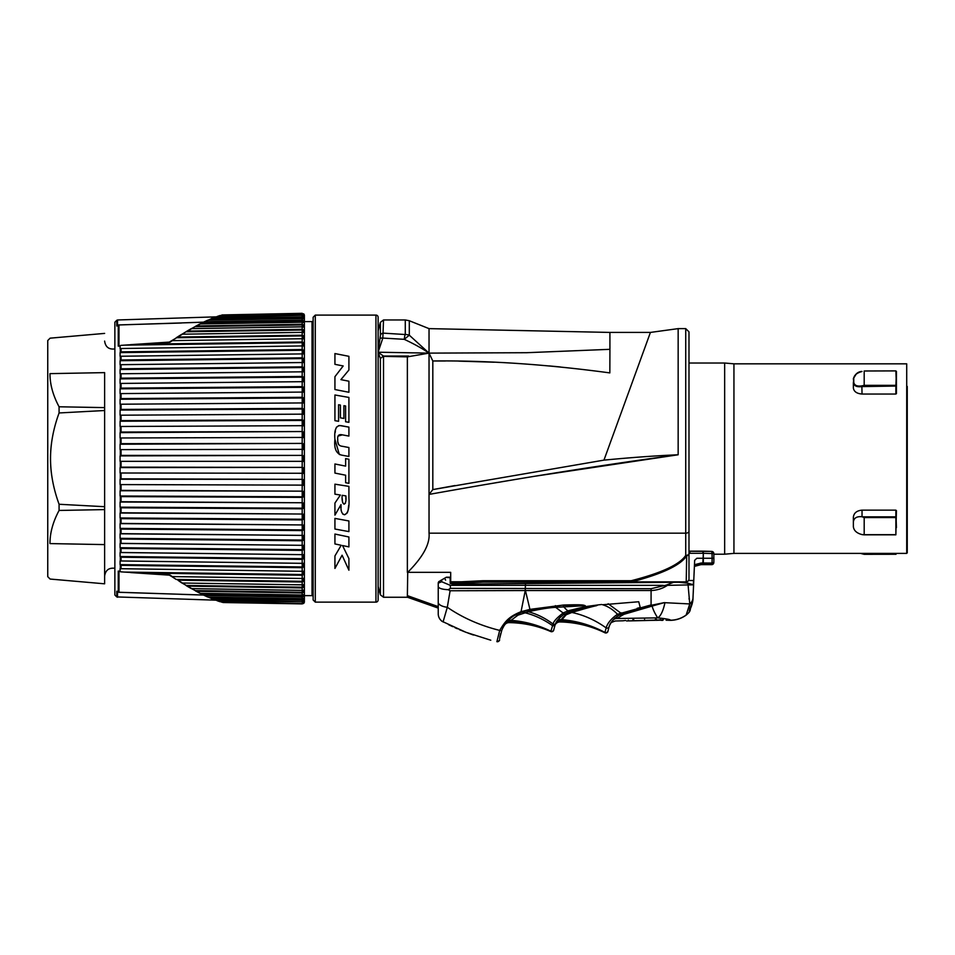 <?xml version="1.0" encoding="UTF-8"?>
<svg xmlns="http://www.w3.org/2000/svg" width="955" height="955" viewBox="0 0 955 955"><rect width="100%" height="100%" fill="white"/><g stroke="black" fill="none" stroke-linecap="round" stroke-linejoin="round"><path stroke-width="1.43" d="M688.985 397.757L688.985 389.521M688.985 512.167L688.985 535.122M733.941 553.387L906.713 553.387L906.713 363.831L733.941 363.831L733.941 553.387L724.654 554.198L724.654 363.019L688.985 363.019L688.985 331.874L688.985 578.849A3.247 3.056 180 0 1 686.227 581.87L631.744 581.87C662.352 573.86 680.652 565.181 686.669 555.822L686.227 581.87A3.247 1.325 90 0 1 685.738 582.096L631.255 582.096L675.997 582.096L673.621 582.275L666.208 585.129L667.438 585.343C662.71 588.507 657.255 590.238 651.083 590.536L651.083 604.945L617.503 614.256C611.224 618.649 607.44 623.197 606.15 627.901L604.873 632.759C590.727 625.883 575.781 622.278 560.06 621.944L566.124 614.781L571.866 612.465C601.698 603.56 594.499 606.783 597.926 604.933L585.451 606.616L568.679 610.639L563.295 612.883C556.968 617.682 553.566 621.407 553.076 624.057L550.784 631.542C537.486 625.812 523.603 622.839 509.122 622.624A5.42 5.42 33.1 0 0 504.515 625.095L504.837 624.618M680.354 582.096L682.18 582.096A4.333 4.298 5 0 1 682.073 582.526L682.18 582.096M631.721 581.834L631.744 581.87A3.247 1.325 -90 0 1 631.255 582.096A3.247 1.325 -90 0 0 631.744 581.87L631.255 580.712L631.255 582.096L483.182 582.096L483.111 580.712L631.255 580.712C661.648 572.94 679.817 564.489 685.738 555.38A3.247 1.504 41.9 0 0 686.669 555.822A3.247 1.504 41.9 0 1 685.738 555.38A3.247 1.862 180 0 0 688.985 553.518L688.985 553.518A3.247 2.399 0 0 1 686.669 555.822M688.543 580.497L693.545 580.509L693.354 584.758L687.922 583.183L678.611 582.228L453.422 584.197A2.71 2.71 -90.5 0 1 451.285 583.183L483.182 582.096L461.528 583.183L461.444 581.786L483.111 580.712M446.498 577.214L450.151 577.214L450.199 583.433L453.434 584.197M450.688 582.61L450.688 581.523M461.528 583.183L461.444 581.786L450.688 581.786L450.688 572.343L407.725 572.343C423.005 557.016 430.108 543.956 429.034 533.165L429.034 494.415L429.034 533.165L685.738 533.165L685.738 555.38M451.285 583.183L450.688 581.488L450.199 583.433M446.236 577.286L441.759 579.876L444.576 578.241L445.627 580.115M525.429 583.565L525.429 585.343L450.318 585.343L441.688 581.738L441.759 579.876L440.243 580.747M448.587 490.93L472.307 486.787M482.729 484.985L521.549 478.431M535.457 476.151L678.157 454.771L678.157 328.627L685.738 328.627L685.738 533.165A3.247 1.862 180 0 0 688.985 531.302M429.034 494.415C509.087 480.126 586.979 467.138 678.157 454.771C655.405 455.75 630.658 457.541 603.954 460.131L650.427 332.424L603.954 460.131L432.818 489.593L429.034 494.415L429.034 353.123L432.818 360.978L432.818 489.593L454.938 485.558M407.725 572.343L407.367 595.634L438.238 606.628L411.295 597.042M407.367 572.343L407.367 356.86L429.034 353.123L429.034 328.627L429.034 353.123L526.623 352.705L609.923 349.327L609.911 332.424L650.427 332.424L648.147 338.691M560.251 366.947L549.376 365.932M494.224 362.208L458.758 361.133M445.388 360.99L432.818 360.978C487.444 360.369 546.451 364.344 609.839 372.904L609.923 349.327M616.452 425.775L612.991 435.301M378.12 586.43L380.377 594.846L380.377 358.531L378.12 352.216L382.836 338.07L404.252 339.323L409.301 335.193L429.034 353.123L378.12 352.216L380.377 335.336A3.247 2.937 0 0 1 383.516 333.152L405.135 334.525A10.827 1.313 93.5 0 0 404.252 339.323C414.183 343.979 422.444 348.575 429.034 353.123M609.911 332.424L429.034 328.627L409.301 320.737L409.301 335.193A10.827 9.693 0 0 0 405.278 334.501L405.135 334.525M380.377 335.503L380.221 337.187M380.114 337.915L379.995 338.631M379.983 338.667L379.971 338.786A3.247 1.421 10.1 0 1 382.836 338.07L383.516 319.961L380.377 322.372L380.377 335.336M379.457 341.806L379.314 342.678M378.12 317.263L378.12 599.967L378.12 317.263A2.161 2.161 0 0 0 375.948 315.09L375.948 602.128L315.293 602.128L313.133 599.967L313.133 317.263L313.133 596.72A1.086 1.086 0 0 0 312.046 595.634L304.382 595.634M313.133 320.51A1.086 1.086 0 0 1 312.046 321.584L304.382 321.584M304.382 459.63L304.382 457.588M315.293 602.128L315.293 315.09L375.948 315.09M334.93 376.688L334.93 389.533L348.909 392.278L348.909 381.212L340.911 379.636L348.909 370.015L348.909 356.322L334.93 353.565L334.93 364.333L343.167 365.956L334.93 376.688L343.167 365.956M348.909 422.325L348.909 397.435L334.93 394.988L334.93 420.666L338.583 421.298L338.583 404.753L340.434 405.075L340.434 417.848L343.907 418.457L343.907 405.684L345.603 405.971L345.603 421.752L348.909 422.325M348.909 447.525L348.909 456.466L341.448 455.081C336.1 453.446 333.928 448.205 334.93 439.36C334.059 429.475 336.232 424.927 341.448 425.727L348.909 427.112L348.909 436.077L342.368 434.859C338.762 433.976 337.222 435.635 337.76 439.849C337.413 443.896 339.037 446.057 342.642 446.343L348.909 447.525L342.642 446.343M345.626 466.112L345.626 458.615L348.909 459.26L348.909 483.349L345.626 482.705L345.626 475.208L334.93 473.083L334.93 463.987L345.626 466.112M347.178 513.014L344.552 514.769C348.098 513.408 349.542 507.833 348.909 498.021L348.909 486.382L334.93 484.173L334.93 494.165L340.374 495.024L334.93 494.165M342.761 514.1L344.552 514.769C341.711 513.969 340.529 510.579 341.007 504.598L334.93 515.127L334.93 503.082L340.374 495.024M348.909 531.601L348.909 520.964L334.93 518.398L334.93 529.034L348.909 531.601L334.93 529.034M341.198 545.269L334.93 555.941L334.93 568.44L342.081 555.213L348.909 570.195L348.909 558.568L342.535 545.544L348.909 546.893L348.909 536.985L334.93 534.048L334.93 543.944L341.198 545.269L334.93 543.944M342.678 502.712L344.039 504.192C345.722 503.404 346.343 500.647 345.889 495.896L342.188 495.311C341.771 499.954 342.391 502.915 344.039 504.192L345.376 503.261M378.12 599.967A2.161 2.161 0 0 1 375.948 602.128M378.12 321.584L378.12 595.634M348.909 356.322L334.93 353.565M348.909 381.212L340.911 379.636M348.909 397.435L334.93 394.988M348.909 427.112L339.729 425.548M335.169 432.591L335.348 431.051M335.718 429.177L335.969 428.377M336.22 427.768L336.626 427.04M338.559 425.691L339.252 425.572M341.448 455.081L339.312 454.449L334.93 439.36M337.819 441.711L338.655 444.672M342.368 434.859L338.094 436.065M345.626 475.208L334.93 473.083M348.909 483.349L345.626 482.705M334.93 515.127L341.007 504.598L341.078 507.762M348.706 505.302L348.133 510.113M347.918 511.009L347.596 512.071M345.841 499.262L345.889 495.896L342.188 495.311M342.236 498.665L342.475 501.709M348.909 558.568L342.535 545.544L348.909 546.893M302.186 313.324L222.061 314.947L303.63 313.825A2.161 2.161 0 0 1 304.382 315.448L304.382 601.769A2.161 2.161 0 0 1 303.654 603.393L302.198 603.894L303.63 603.393M303.63 315.353L217.883 316.224L220.092 315.508L303.63 314.1L302.198 314.088L302.186 314.78L303.63 315.353L303.63 316.248L302.198 315.83L302.186 316.976L303.63 317.597L303.63 318.922L302.198 318.552L302.186 320.152L303.63 320.796L303.63 322.551L302.198 322.241L302.186 324.27L303.63 324.939L303.63 327.111L302.198 326.849L302.186 329.308L303.63 329.988L303.63 332.567L302.198 332.364L302.186 335.229L303.63 335.921L303.63 338.882L302.198 338.738L302.186 341.986L303.63 342.69L303.63 346.02L302.198 345.937L302.186 349.542L303.63 350.258L303.63 353.923L302.198 353.899L302.186 357.85L303.63 358.567L303.63 362.542L302.198 362.578L302.186 366.839L303.63 367.544L303.63 371.817L302.198 371.913L302.186 376.461L303.63 377.153L303.63 381.69L302.198 381.833L302.186 386.632L303.63 387.324L303.63 392.087L302.198 392.29L302.186 397.304L303.63 397.972L303.63 402.938L302.198 403.189L302.186 408.394L303.63 409.038L303.63 414.16L302.198 414.482L302.186 419.83L303.63 420.439L303.63 425.691L302.198 426.061L302.186 431.529L303.63 432.114L303.63 437.45L302.198 437.868L302.186 443.407L303.63 443.956L303.63 449.351L302.198 449.817L302.186 455.392L303.63 455.905L303.63 461.325L302.198 461.826L302.186 467.401L303.63 467.866L303.63 473.262L302.198 473.811L302.186 479.35L303.63 479.768L303.63 485.116L302.198 485.701L302.186 491.157L303.63 491.527L303.63 496.779L302.198 497.388L302.186 502.748L303.63 503.058L303.63 508.179L302.198 508.824L302.186 514.029L303.63 514.291L303.63 519.245L302.198 519.914L302.186 524.94L303.63 525.143L303.63 529.906L302.198 530.586L302.186 535.385L303.63 535.528L303.63 540.064L302.198 540.769L302.186 545.317L303.63 545.401L303.63 549.674L302.198 550.39L302.186 554.652L303.63 554.676L303.63 558.663L302.198 559.379L302.186 563.331L303.63 563.295L303.63 566.96L302.198 567.676L302.186 571.293L303.63 571.197L303.63 574.528L302.198 575.244L302.186 578.479L303.63 578.336L303.63 581.297L302.198 582.001L302.186 584.854L303.63 584.651L303.63 587.23L302.198 587.922L302.186 590.369L303.63 590.106L303.63 592.291L302.198 592.96L302.186 594.989L303.63 594.667L303.63 596.433L302.198 597.066L302.186 598.666L303.63 598.296L303.63 599.633L302.198 600.241L302.186 601.387L303.63 600.97L303.63 601.865L302.186 603.142L303.63 603.118L302.186 603.894L223.004 602.521L302.198 603.667L220.092 601.71L217.883 600.993L302.21 601.865L215.257 599.895M303.63 599.633L302.198 600.241L211.879 598.713L214.815 599.883L303.63 601.865M303.63 596.433L302.198 597.066L204.692 595.466L208.118 597.078L302.198 598.666L302.21 599.633L210.542 598.081L207.342 596.696M303.63 581.297L302.21 581.297L302.198 582.001L177.869 580.186L182.393 583.016L302.198 584.854L302.198 587.922L187.562 586.155L191.776 588.602L302.198 590.369L302.198 592.96L196.539 591.264L200.383 593.306L302.198 594.989L302.21 596.433L203.272 594.798L199.619 593.007M303.63 574.528L302.21 574.528L302.198 575.244L140.409 573.012L169.883 574.958L172.33 576.581L302.198 578.479L302.21 581.297L176.245 579.458L171.542 576.426M140.409 573.012L124.317 572.081L302.21 574.528L302.21 571.293L120.091 568.691L120.079 571.317L118.253 571.078L118.253 591.957L117.489 591.432A1.086 0.728 -54.9 0 0 117.644 591.587L117.608 591.467M120.091 564.632L121.058 565.348L302.198 567.676L302.21 566.96L120.091 564.632L120.091 560.955L302.198 563.331L302.21 566.96L303.63 566.96M120.091 556.514L121.058 557.231L302.198 559.379L302.21 558.663L120.091 556.514L120.091 552.527L121.058 552.503L302.198 554.652L120.091 552.527M120.091 547.728L121.058 548.445L302.198 550.39L302.21 549.674L120.091 547.728L120.091 543.455L121.058 543.371L302.198 545.317L120.091 543.455M120.091 538.334L121.058 539.038L302.198 540.769L302.21 540.064L120.091 538.334L120.091 533.797L121.058 533.654L302.198 535.385L120.091 533.797M120.091 528.39L121.058 529.082L302.198 530.586L302.21 529.906L120.091 528.39L120.091 523.627L121.058 523.436L302.198 524.94L120.091 523.627M120.091 517.968L121.058 518.649L302.198 519.914L302.21 519.245L120.091 517.968L120.091 513.014L121.058 512.763L302.198 514.029L120.091 513.014M120.091 507.153L121.058 507.797L302.198 508.824L302.21 508.179L120.091 507.153L120.091 502.032L121.058 501.721L302.198 502.748L120.091 502.032M120.091 496.003L121.058 496.612L302.198 497.388L302.21 496.779L120.091 496.003L120.091 490.751L121.058 490.381L302.198 491.157L120.091 490.751M120.091 484.591L302.21 485.116L120.091 484.591L120.091 479.243L121.058 478.837L302.198 479.35L120.091 479.243M120.091 473L302.21 473.262L120.091 473L120.091 467.604L121.058 467.15L302.198 467.401L120.091 467.604M120.091 461.325L302.21 461.325L120.091 461.325L120.091 455.905L121.058 455.404L302.198 455.392L120.091 455.905M120.091 449.614L302.21 449.351L120.091 449.614L120.091 444.218L121.058 443.669L302.198 443.407L120.091 444.218M120.091 437.975L302.21 437.45L120.091 437.975L120.091 432.639L121.058 432.054L302.198 431.529L120.091 432.639M120.091 426.479L302.21 425.691L120.091 426.479L120.091 421.227L121.058 420.606L302.198 419.83L302.21 420.439L120.091 421.227M120.091 415.198L302.21 414.16L120.091 415.198L120.091 410.077L121.058 409.42L302.198 408.394L302.21 409.038L120.091 410.077M120.091 404.216L302.21 402.938L120.091 404.216L120.091 399.25L121.058 398.581L302.198 397.304L302.21 397.972L120.091 399.25M120.091 393.603L302.21 392.087L120.091 393.603L120.091 388.84L121.058 388.136L302.198 386.632L302.21 387.324L120.091 388.84M120.091 383.433L302.21 381.69L120.091 383.433L120.091 378.896L121.058 378.18L302.198 376.461L302.21 377.153L120.091 378.896M120.091 373.775L302.21 371.817L120.091 373.775L120.091 369.501L121.058 368.785L302.198 366.839L302.21 367.544L120.091 369.501M120.091 364.703L302.21 362.542L120.091 364.703L120.091 360.715L121.058 359.987L302.198 357.85L302.21 358.567L120.091 360.715M120.091 352.598L120.091 356.263L302.198 353.899L302.21 350.258L120.091 352.598L121.058 351.87L302.198 349.542L302.21 350.258L303.63 350.258M181.486 323.017L118.981 324.915L118.993 345.889L119.876 345.829L118.993 345.889A1.086 0.871 180 0 0 118.253 346.14L120.079 345.901L120.091 348.527L302.198 345.937L302.21 342.69L124.317 345.149L169.883 342.26L172.33 340.637L302.198 338.738L302.21 335.921L176.245 337.76L181.677 334.322M303.63 342.69L302.21 342.69L302.198 341.986L140.409 344.218M215.257 317.335L302.21 315.353L214.815 317.335L211.879 318.504L302.198 316.976L302.21 318.552L208.118 320.152L204.692 321.763L302.198 320.152L302.21 322.241L200.383 323.924L196.539 325.953L302.198 324.27L302.21 326.849L191.776 328.615L187.562 331.063L302.198 329.308L302.21 332.364L182.393 334.202L177.869 337.043L302.198 335.229L302.21 335.921L303.63 335.921M118.205 591.634L117.525 591.503A1.086 1.039 180 0 1 116.785 591.205L116.785 596.935L114.863 595.013L114.863 322.217L116.785 320.283L116.785 326.025L117.489 325.798L116.785 326.025A1.086 1.039 180 0 1 117.525 325.715L118.205 325.595M222.061 314.947L220.963 315.508L222.061 314.947M303.63 329.988L185.998 331.779L177.212 337.175M171.602 340.792L169.775 341.997M303.63 324.939L195.059 326.646L191 328.89M199.619 324.223L203.367 322.336M207.342 320.534L210.709 319.006M216.63 316.833L117.525 319.973L117.525 325.715M171.542 340.792L177.869 337.043M182.393 334.202L181.605 334.429L182.393 334.202M185.998 331.779L187.562 331.063L185.998 331.779M195.059 326.646L196.539 325.953L195.059 326.646M208.118 320.152L207.366 320.462M214.815 317.335L214.075 317.657L214.815 317.335M216.845 316.654L217.883 316.224L216.845 316.654M220.092 315.508L219.375 315.83M120.808 345.388L124.317 345.149M117.835 325.56A1.086 0.728 54.9 0 0 117.489 325.798L118.253 325.273L118.253 346.14M303.63 358.567L302.21 358.567L302.21 362.542L303.63 362.542M303.63 367.544L302.21 367.544L302.21 371.817L303.63 371.817M303.63 377.153L302.21 377.153L302.21 381.69L303.63 381.69M303.63 387.324L302.21 387.324L302.21 392.087L303.63 392.087M303.63 397.972L302.21 397.972L302.21 402.938L303.63 402.938M303.63 409.038L302.21 409.038L302.21 414.16L303.63 414.16M303.63 420.439L302.21 420.439L302.21 425.691L303.63 425.691M303.63 432.114L302.21 432.114L302.21 437.45L303.63 437.45M303.63 443.956L302.21 443.956L302.21 449.351L303.63 449.351M303.63 455.905L302.21 455.905L302.21 461.325L303.63 461.325M303.63 467.866L302.21 467.866L302.21 473.262L303.63 473.262M303.63 479.768L302.21 479.768L302.21 485.116L303.63 485.116M303.63 491.527L302.21 491.527L302.21 496.779L303.63 496.779M303.63 503.058L302.21 503.058L302.21 508.179L303.63 508.179M303.63 514.291L302.21 514.291L302.21 519.245L303.63 519.245M303.63 525.143L302.21 525.143L302.21 529.906L303.63 529.906M303.63 535.528L302.21 535.528L302.21 540.064L303.63 540.064M303.63 545.401L302.21 545.401L302.21 549.674L303.63 549.674M303.63 554.676L302.21 554.676L302.21 558.663L303.63 558.663M169.883 574.958L169.035 574.97L169.883 574.958M124.317 572.081L120.808 571.83M222.061 602.271L221.202 601.925M217.883 600.993L216.045 600.182L116.785 596.935M214.075 599.561L214.815 599.883L214.075 599.561M207.366 596.756L208.118 597.078L207.366 596.756M303.63 592.291L195.059 590.584L196.539 591.264L191 588.34M303.63 587.23L185.998 585.439L187.562 586.155L181.605 582.789M177.869 580.186L181.677 582.896M169.775 575.232L171.602 576.426M303.63 603.118L302.496 603.118M203.558 595.037L118.993 592.255L118.993 571.341L120.258 571.353L118.993 571.341A1.086 0.871 180 0 1 118.253 571.078M118.671 592.207A1.086 0.728 -55 0 1 118.253 591.957A1.086 1.039 180 0 0 118.993 592.255L118.969 592.255A1.086 1.086 0 0 1 118.396 592.112L117.632 591.587M104.62 407.618L59.079 406.782C52.991 395.406 49.958 384.352 49.97 373.632L49.97 373.632C50.138 326.67 50.138 326.67 49.97 373.632L104.62 372.629L104.62 583.696L104.62 544.601L49.97 543.586C50.138 590.548 50.138 590.548 49.97 543.586L49.982 543.025M59.079 406.782L59.079 412.954C53.349 428.723 50.496 443.944 50.531 458.615C50.508 473.334 53.361 488.554 59.079 504.264L59.079 510.448C52.979 521.86 49.935 532.914 49.97 543.586M104.62 333.402L50.126 338.166L47.75 340.541L47.75 576.677L50.126 579.052L104.62 583.815M104.62 410.519L59.079 412.954M104.62 506.699L59.079 504.264M104.62 509.6L59.079 510.448M118.993 345.889L120.258 345.877L118.993 345.889M203.558 322.193L118.993 324.963A1.086 1.039 180 0 0 118.253 325.273A1.086 0.728 55 0 1 118.671 325.022M303.63 320.796L203.272 322.432M303.63 317.597L210.542 319.149M303.63 314.1L302.496 314.1M380.377 358.531L383.444 356.048L378.12 352.216M382.68 356.37L407.367 356.86M407.367 596.696L407.367 595.634M686.597 562.34L686.669 556.168M685.738 582.096A3.247 3.247 0 0 0 688.985 578.849A3.247 3.247 0 0 1 685.738 582.096M438.238 584.866L438.238 586.657M441.688 581.738L438.238 583.159L438.238 602.498A8.476 3.534 9.2 0 0 447.31 607.273L450.103 590.763L525.25 590.548L521.048 611.689C508.931 616.655 505.291 621.025 499.692 630.407C480.067 625.513 462.602 617.789 447.31 607.273L443.084 621.884C441.341 620.953 441.341 620.953 443.084 621.884C441.341 620.953 441.341 620.953 443.084 621.884C441.341 620.953 441.341 620.953 443.084 621.884L443.43 622.063M442.893 621.789A9.061 9.013 58.9 0 0 443.084 621.884L442.893 621.789A9.061 9.013 58.9 0 1 438.238 613.85L438.238 599.895M438.238 591.109L438.238 597.376M438.238 587.994L438.238 589.474M450.318 585.343L450.414 588.364L448.253 589.701C442.201 589.414 438.858 588.387 438.238 586.633M450.414 588.364L651.083 588.698L666.208 585.129M525.25 590.548L525.429 585.343L663.188 585.343M689.988 609.815A5.42 5.253 -177.5 0 0 690.298 608.908A5.42 5.253 2.5 0 1 689.2 611.081L692.888 600.122L693.593 584.818L667.438 585.343M712.06 561.54L712.108 558.269L696.84 558.269L694.667 560.334L693.581 584.52M684.508 582.096L684.508 582.765M694.404 566.399L700.492 564.763A3.247 3.247 0 0 1 701.328 564.656L711.666 564.656L702.785 564.071L703.346 553.279L689.892 553.279L689.88 551.178L689.892 553.279L688.985 553.399M689.844 551.536L688.985 551.25M513.993 615.712L521.86 612.107M501.829 630.193L502.366 628.963M502.903 627.877L503.488 626.802M504.145 625.692L504.538 625.059M509.886 621.669L510.28 621.204A5.42 5.348 37 0 0 505.768 623.305L506.353 622.553M513.921 615.76L515.402 614.877M506.95 621.848L506.604 622.242A5.42 5.288 39.5 0 1 511.009 620.356L517.98 615.163A5.42 3.008 60.6 0 0 515.413 614.865C508.991 618.553 504.467 623.675 501.817 630.228L499.656 638.465M499.883 636.925L500.623 633.666M508.048 620.619L508.979 619.676M509.564 619.127L510.495 618.291M510.949 617.921L511.653 617.36M517.98 615.163L528.413 611.761C539.647 609.171 548.743 607.702 555.703 607.344L585.248 605.673L585.451 606.616M523.209 613.146A5.42 1.731 72.1 0 0 521.943 612.083L525.178 611.14L521.132 611.666M566.124 614.781A5.42 3.378 56.3 0 0 563.235 614.781L568.894 612.06L563.45 606.664L563.271 605.339C584.603 604.455 583.242 605.315 585.248 605.673C583.374 605.255 584.842 604.3 563.247 605.064L529.894 609.397L521.824 611.51M525.429 590.548L530.061 609.887L525.178 611.14M448.253 589.701L450.103 590.763M490.775 640.208L465.945 632.294L441.664 621.132M468.022 633.081L473.441 635.027M455.022 627.722L457.409 628.772M448.659 624.725L452.765 626.683M459.486 629.667L461.396 630.479M462.805 631.052L464.321 631.649M466.506 632.508L459.355 629.62M501.793 630.276A2.173 1.003 22.7 0 0 501.817 630.228A2.161 0.991 -157.5 0 1 499.692 630.407L496.898 641.676C499.059 640.936 499.931 640.28 499.537 639.731A2.161 2.161 -45 0 1 499.525 639.79L499.525 639.826A2.161 2.161 -45 0 1 496.898 641.676C499.059 640.936 499.931 640.28 499.537 639.731A2.161 2.161 0 0 1 496.898 641.676M651.632 605.195A5.42 1.218 -109.3 0 1 652.134 606.067L651.656 606.21A5.42 1.146 -107.8 0 0 651.179 605.303L664.167 602.653L640.447 608.013L618.697 615.39L617.503 614.256C612.883 609.493 607.917 606.318 602.593 604.742L638.74 601.745L640.244 607.499L637.14 608.311M601.674 604.491L597.926 604.933M563.247 605.064L530.061 609.887M555.404 605.637L555.703 607.344L564.465 614.017A5.42 3.104 59 0 1 566.984 614.304M570.207 612.955A5.42 1.958 70.7 0 0 568.894 612.06L568.679 610.639M570.493 612.871A5.42 1.838 71.8 0 0 569.276 611.952L570.696 611.522C593.747 604.993 592.936 606.127 596.087 605.243M608.442 628.784L608.98 627.017A2.161 1.815 -160.5 0 1 606.15 627.901C595.347 620.177 583.923 615.032 571.866 612.465A5.42 1.826 71.5 0 0 570.696 611.522M561.671 618.912L561.265 619.628A5.42 5.312 28.9 0 0 556.288 622.338L556.956 621.216M559.081 618.386L560.752 616.703M618.697 615.39C613.206 619.198 609.97 623.066 608.992 626.993L607.977 631.124A2.161 2.161 -165.7 0 1 604.873 632.759L604.849 632.652C590.894 625.489 576.199 621.442 560.752 620.535L560.06 621.944A5.42 5.42 -160.4 0 0 554.843 625.537L555.679 623.52A2.161 1.6 -154.6 0 1 553.076 624.057C545.245 618.16 537.032 614.065 528.413 611.761A5.42 1.48 73.2 0 0 527.387 610.543L527.172 610.054M619.222 615.092L616.93 616.512M615.175 617.885L613.97 619.031M619.413 614.996L620.07 614.674M621.395 614.089L622.087 613.826L621.442 612.824M608.992 626.993L609.6 625.453M609.994 624.63L610.913 622.947M611.331 622.29L611.737 621.693M612.31 620.917L612.74 620.38A5.42 5.276 -140.3 0 1 616.835 618.506C614.375 621.944 614.375 621.944 616.835 618.506L616.787 618.565M651.656 606.21L629.166 612.788A5.42 2.006 -108.3 0 0 627.507 611.952L627.292 612.024M622.29 613.755L622.039 613.838A5.42 2.507 -109.8 0 1 623.866 614.351L625.847 613.755M621.92 613.886L608.156 603.751M687.922 583.183L689.761 603.942L664.167 602.653L652.134 606.067C652.922 609.35 654.772 613.277 657.685 617.861L616.835 618.506L623.866 614.351L629.166 612.788M692.888 600.122A5.42 0.752 6.1 0 1 692.9 600.158L693.581 585.343M688.567 608.729L689.725 604.109M690.417 607.989L690.25 609.039C689.546 610.376 692.124 605.792 692.9 600.158L692.984 599.012M690.381 609.004A5.42 5.42 2.5 0 1 689.152 612.203L689.152 612.203A16.247 16.247 -177.5 0 1 686.179 615.008L689.761 603.942A16.247 10.863 -177.5 0 0 693.032 597.782M670.577 620.165L670.577 620.213C670.35 619.509 666.041 618.721 657.685 617.861A27.074 8.977 -87.1 0 0 664.931 602.665M689.176 599.406L689.056 598.367M553.84 629.536L555.13 624.785L553.84 629.536A2.161 2.149 -171.3 0 1 550.796 631.16C538.083 625.024 524.808 621.418 511.009 620.356M555.512 623.902L555.655 623.591A5.42 5.36 25.2 0 1 560.752 620.535M560.573 616.882L559.188 618.267M563.235 614.781C558.58 618.673 556.061 621.586 555.691 623.52L556.526 621.92L555.679 623.52M607.977 631.124L607.989 631.052A2.161 2.161 -171.6 0 1 604.849 632.652A2.161 2.161 8.4 0 0 607.714 631.828M632.819 610.257L633.428 610.066M623.03 620.798L615.092 620.989M644.577 619.067C674.349 620.428 674.349 620.428 644.577 619.067C614.793 621.263 614.793 621.263 644.577 619.067M670.577 620.332L666.077 620.189M663.367 619.89L626.552 620.953M625.561 620.44L623.269 620.762M659.738 620.177L660.012 620.201C663.689 620.523 663.689 620.523 660.012 620.201L628.33 620.917C625.823 620.965 625.823 620.965 628.33 620.917C625.823 620.965 625.823 620.965 628.33 620.917C625.823 620.965 625.823 620.965 628.33 620.917L628.33 620.105M660.609 620.249L661.493 620.332M661.887 620.356L662.519 620.416M656.192 619.711L656.706 620.356M655.703 620.105L655.405 619.27M633.75 619.58L633.081 620.332L632.831 619.652M660.012 620.201L660.203 619.592M564.572 615.832L562.423 617.885M553.793 629.846L553.793 629.846A2.161 2.161 -172.2 0 1 550.784 631.542M693.581 584.567L693.581 583.374M702.785 564.071L694.428 565.814M712.012 564.119L712.024 563.068L703.346 563.008L703.346 553.279L712.036 553.554L712.108 558.269L713.898 558.269L713.839 562.053L711.666 564.656A2.161 2.161 1 0 0 713.827 562.531L713.827 562.316M713.898 558.269L712.108 558.269L712.024 563.068L713.827 562.531L713.827 553.554C713.863 556.168 713.863 556.168 713.827 553.554C713.863 556.168 713.863 556.168 713.827 553.554L713.827 554.127M688.985 551.226L711.726 551.417L712.036 553.554L713.827 553.554L713.851 555.512M711.785 551.453A2.161 2.137 179 0 1 713.827 553.554L713.827 553.554A2.161 2.161 0 0 0 711.714 551.417L703.035 551.154L703.346 553.279L703.238 551.536M896.423 386.011L895.874 394.045L862.031 394.045C856.766 393.603 853.877 391.574 853.364 387.957L853.364 382.454C853.818 385.904 856.707 387.276 862.031 386.584L895.874 386.059L895.874 394.045M853.364 521.788L853.364 526.659C853.818 530.562 856.707 533.2 862.031 534.585L864.191 534.669L864.191 517.562L862.031 516.739C856.707 516.237 853.818 518.016 853.364 522.099L853.364 517.216C853.877 513.002 856.766 510.639 862.031 510.149L895.874 510.149L896.423 527.614M864.191 370.994L895.874 370.898L864.191 370.994L864.191 385.331L895.874 385.331L895.874 386.059L896.423 371.435L896.423 393.639M896.423 510.615L895.874 534.812L863.69 534.812M895.874 553.387L895.874 554.33L896.423 553.387L895.874 554.139L864.275 554.139L861.171 553.387M861.876 371.531C856.886 372.928 854.176 375.16 853.746 378.216L853.746 382.072C854.176 385.319 856.886 386.584 861.876 385.868L864.191 385.331L864.275 386.059M896.423 553.781L864.239 554.27L860.646 553.387M853.364 526.659L853.364 522.099M862.58 534.693L895.874 534.669L895.874 517.562L864.191 517.562M896.423 385.713L895.874 370.994M856.098 374.241L853.364 378.622L853.746 382.072M853.746 378.216L853.364 384.113M895.874 510.149L895.874 517.562L895.874 516.846L862.58 516.846M907.25 386.417L907.25 552.85L907.25 386.417M907.25 398.378L907.25 492.1M907.25 518.84L907.25 537.235M438.238 583.159A2.161 2.161 0 0 1 439.312 581.285A2.161 2.161 0 0 0 438.238 583.159L438.238 589.736M446.081 577.369L450.688 577.763M409.301 320.737L405.278 319.961L405.278 334.501A10.827 9.693 180 0 1 405.493 334.501M312.046 321.584L312.046 595.634M121.058 565.348L121.058 568.798M121.058 557.231L121.058 561.003M121.058 548.445L121.058 552.503M121.058 539.038L121.058 543.371M121.058 529.082L121.058 533.654M121.058 518.649L121.058 523.436M121.058 507.797L121.058 512.763M121.058 496.612L121.058 501.721M121.058 485.176L121.058 490.381M121.058 473.549L121.058 478.837M121.058 461.826L121.058 467.15M121.058 450.08L121.058 455.404M121.058 438.393L121.058 443.669M121.058 426.837L121.058 432.054M121.058 415.509L121.058 420.606M121.058 404.466L121.058 409.42M121.058 393.794L121.058 398.581M121.058 383.564L121.058 388.136M121.058 373.847L121.058 378.18M121.058 364.714L121.058 368.785M121.058 356.227L121.058 359.987M121.058 348.432L121.058 351.87M120.306 564.918L120.306 568.738M120.306 556.801L120.306 560.979M120.306 548.015L120.306 552.515M120.306 538.62L120.306 543.419M120.306 528.676L120.306 533.738M120.306 518.243L120.306 523.543M120.306 507.415L120.306 512.907M120.306 496.254L120.306 501.9M120.306 484.83L120.306 490.595M120.306 473.226L120.306 479.076M120.306 461.528L120.306 467.413M120.306 449.805L120.306 455.69M120.306 438.142L120.306 443.991M120.306 426.622L120.306 432.388M120.306 415.318L120.306 420.976M120.306 404.311L120.306 409.802M120.306 393.675L120.306 398.975M120.306 383.492L120.306 388.554M120.306 373.811L120.306 378.61M120.306 364.703L120.306 369.203M120.306 356.251L120.306 360.417M120.306 348.491L120.306 352.3M117.525 591.503L117.525 597.257M181.522 594.308L118.981 592.303M203.618 322.145L181.522 322.909M408.633 356.048L383.444 356.048M380.377 594.846L383.516 597.257L383.516 356.86M651.083 588.698L651.083 590.524L525.632 590.548M523.555 611.606A5.42 1.671 72.3 0 1 524.761 612.716C534.394 615.068 543.622 619.353 552.408 625.561A2.161 1.731 -158.3 0 0 555.13 624.785M608.025 630.813A2.161 2.149 -171 0 1 604.909 632.401C591.085 625.083 576.545 620.822 561.265 619.628M640.447 608.013L640.447 608.013A5.42 1.54 -109.2 0 1 641.414 609.195M670.577 620.213A27.074 27.05 25 0 0 686.179 615.008M510.28 621.204C524.331 621.991 537.82 625.406 550.749 631.422A2.161 2.161 -171.9 0 0 553.805 629.763M703.155 564.083L703.346 563.008L701.328 563.008L694.476 564.703M700.492 564.763L700.206 563.163M701.328 564.656L701.328 563.008M711.666 564.142L711.857 563.08M702.964 551.19L702.785 553.279M862.031 394.045L861.876 385.868M853.364 378.622C855.143 374.074 857.984 371.674 861.911 371.435L861.983 371.507M864.191 534.693L895.874 534.693M862.031 516.739L862.031 510.149M860.491 553.387L864.203 554.33L895.874 554.282M650.427 332.424L678.157 328.627M405.278 319.961L383.516 319.961M378.12 330.8L380.377 322.372M315.293 315.09L313.133 317.263M130.68 344.648L169.333 342.093L171.578 340.744M186.512 331.409L191.107 328.735M195.644 326.228L199.786 324.031M203.952 321.954L207.605 320.247M211.306 318.636L214.386 317.406M171.578 576.486L169.333 575.137L130.68 572.582M119.387 571.15L120.318 571.663M214.386 599.812L211.306 598.582M207.605 596.971L203.952 595.263M199.786 593.186L195.644 591.002M191.107 588.483L186.512 585.821M181.51 594.356L203.618 595.072M114.863 348.933C108.894 349.649 105.48 347.035 104.62 341.09M114.863 568.297C108.894 567.568 105.48 570.183 104.62 576.14M116.785 320.283L117.525 319.973M118.981 324.915A1.086 1.086 0 0 0 118.396 325.106L117.608 325.762M383.516 597.257L407.522 597.257L438.238 608.096M685.738 328.627L688.985 331.874M670.517 620.344C676.319 620.213 681.56 618.446 686.251 615.044L689.152 612.274L690.37 609.075M615.02 621.108C611.546 622.23 609.994 623.161 610.364 623.902M622.075 613.826L619.341 615.044M692.196 603.787L692.017 604.408M691.504 605.936L691.098 606.998M656.336 619.317L656.073 620.01M724.654 554.198L713.827 554.198M733.941 363.831L724.654 363.019M689.892 551.154L702.785 551.154M438.238 586.286L438.369 587.038"/></g></svg>
